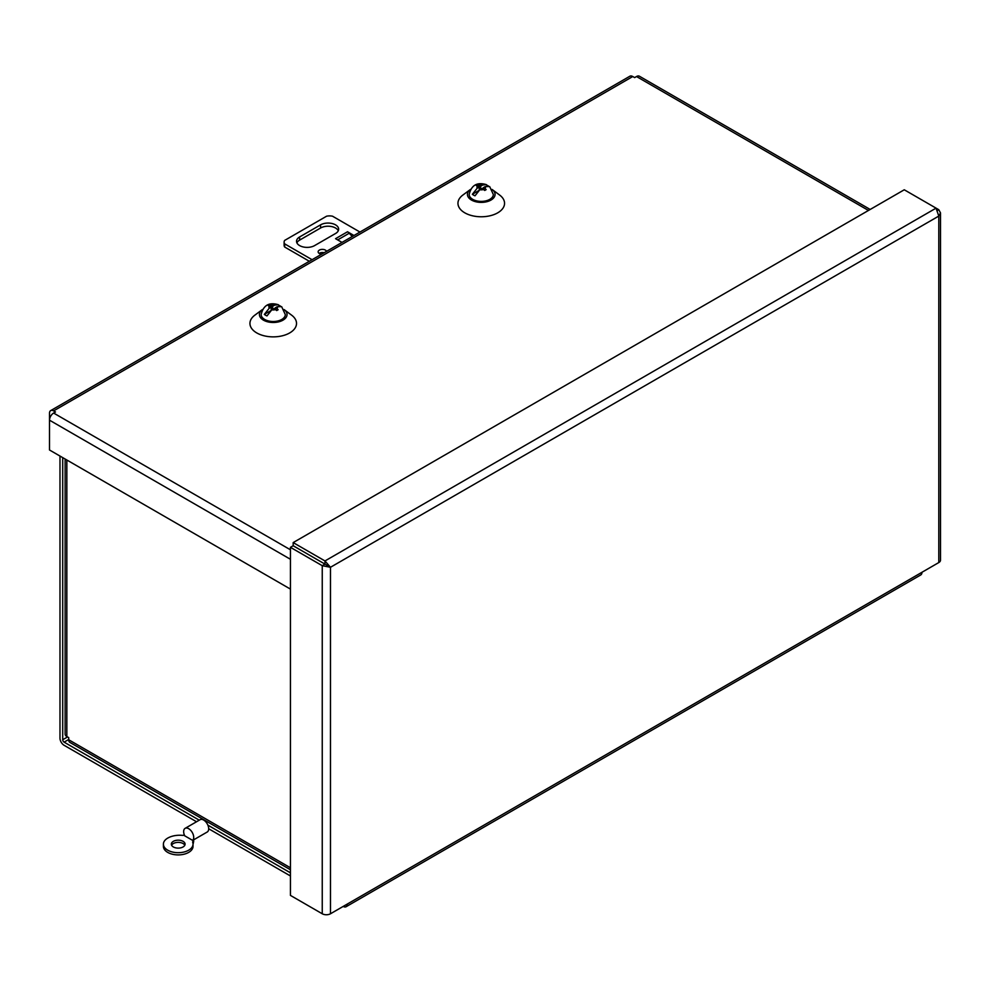 <?xml version="1.0" encoding="UTF-8"?>
<svg xmlns="http://www.w3.org/2000/svg" width="990" height="990" viewBox="0 0 990 990"><rect width="100%" height="100%" fill="white"/><g stroke="black" fill="none" stroke-linecap="round" stroke-linejoin="round"><path stroke-width="1.49" d="M346.104 906.716L920.75 574.942A5.829 3.366 -120 0 0 921.962 572.282L938.792 562.555A5.829 3.366 0 0 0 940.5 560.179L940.5 212.899L938.792 216.08L936.057 208.147L324.98 560.946L330.474 567.282L322.245 565.686L322.245 913.77A5.829 3.366 0 0 0 330.474 913.77L347.317 904.043A5.829 3.366 60 0 1 346.104 906.716A5.829 3.366 60 0 1 343.196 906.419L343.196 906.419M290.441 547.322L293.176 545.75L324.968 564.102L322.245 565.686L290.441 547.322L290.441 895.405L322.245 913.77M938.792 562.555L938.792 216.08L330.474 567.282L324.968 564.102L324.98 560.946L293.176 542.594L904.266 189.783L938.792 209.719L940.5 212.899M68.706 739.493L64.102 742.141L199.262 820.178M207.875 825.14L290.441 872.821M64.102 742.141A1.968 1.139 60 0 1 62.717 739.74L62.717 457.615M196.54 821.75L64.102 745.297A5.829 3.366 60 0 1 59.982 738.156L59.982 456.043M290.441 875.977L208.68 828.766M293.176 542.594L293.176 545.738L327.752 565.711M938.792 209.719L937.716 210.338M65.13 459.014L65.13 734.147A5.829 3.366 0 0 0 66.837 736.535L68.706 737.612L68.706 739.765A5.829 3.366 120 0 0 69.906 742.426L290.441 869.752M284.056 309.561A13.823 7.982 180 0 1 284.13 309.61A13.823 7.982 180 0 1 282.385 320.488A13.823 7.982 180 0 1 263.464 320.154A13.823 7.982 180 0 1 262.325 309.61A13.823 7.982 180 0 1 262.399 309.561M284.13 309.61L291.604 315.154A23.29 13.452 180 0 1 288.659 333.494A23.29 13.452 180 0 1 256.757 332.925A23.29 13.452 180 0 1 254.851 315.154L262.325 309.61M492.079 189.449A13.823 7.982 180 0 1 492.154 189.511A13.823 7.982 180 0 1 490.397 200.388A13.823 7.982 180 0 1 471.488 200.054A13.823 7.982 180 0 1 470.349 189.511A13.823 7.982 180 0 1 470.423 189.449M492.154 189.511L499.628 195.042A23.29 13.452 180 0 1 496.683 213.394A23.29 13.452 180 0 1 464.78 212.825A23.29 13.452 180 0 1 462.875 195.042L470.349 189.511M290.441 559.288L49.5 420.181L49.5 413.275A5.829 3.366 60 0 1 50.7 410.603A5.829 3.366 60 0 1 53.621 410.887L55.49 411.976L53.621 413.053A5.829 3.366 120 0 0 49.5 420.181L49.5 449.992L290.441 589.1M870.173 209.459L639.416 76.23A5.829 3.366 120 0 0 636.508 76.527L634.64 77.604L632.771 76.527A5.829 3.366 -120 0 0 629.863 76.23L50.7 410.603M485.286 186.553L483.293 187.704L484.902 188.644A4.269 2.463 180 0 0 485.286 186.553L489.679 186.59L493.342 194.523A12.09 6.979 180 0 1 485.793 200.883A12.09 6.979 180 0 1 472.7 199.349A12.09 6.979 180 0 1 469.161 194.523C471.339 185.217 477.032 181.9 486.226 184.585L487.513 185.551L486.659 186.033M484.902 188.644L486.164 189.622L484.729 190.451L483.467 189.474A4.269 2.463 180 0 1 479.853 189.696L475.002 195.81A10.865 6.274 0 0 1 473.567 195.117A10.865 6.274 0 0 1 472.366 194.287L477.217 188.174A4.269 2.463 180 0 1 477.601 186.083L476.351 185.613L477.786 184.784L479.036 185.254A4.269 2.463 180 0 1 482.662 185.031L486.226 184.585M488.466 185.984A10.865 6.274 0 0 0 487.513 185.551M477.786 184.784L477.786 186.182M477.217 188.174L479.222 187.011L477.601 186.083M479.222 187.011L479.222 190.142M478.479 190.761L472.366 194.287M483.467 189.474L481.858 188.533L479.853 189.696M483.293 187.704L483.293 189.362M480.657 189.226L480.657 186.182L482.662 185.031M483.293 187.989L482.093 188.669M479.036 185.254L480.657 186.182M480.41 189.362L479.222 188.669M321.577 254.22A4.232 2.438 180 0 1 318.137 251.819A4.232 2.438 180 0 1 319.386 250.086A4.232 2.438 180 0 1 323.619 249.48A4.232 2.438 180 0 1 326.527 251.361M324.126 252.747A4.232 2.438 0 0 0 319.386 253.242A4.232 2.438 0 0 0 319.139 253.391M314.597 245.594A10.581 6.113 180 0 1 303.064 246.918A10.581 6.113 180 0 1 296.53 241.275A10.581 6.113 180 0 1 299.624 236.957L320.574 224.854A10.581 6.113 180 0 1 332.108 223.53A10.581 6.113 180 0 1 338.642 229.185A10.581 6.113 180 0 1 335.548 233.504L314.597 245.594M337.664 239.914L349.247 233.219A5.829 3.366 -120 0 0 347.515 231.771L353.987 235.509M342.02 242.414L335.548 238.677A5.829 3.366 60 0 1 335.721 238.788M359.976 232.056L332.553 216.216A8.464 4.888 0 0 0 326.564 216.216L284.662 240.409A8.464 4.888 0 0 0 284.118 242.142A8.464 4.888 0 0 0 284.662 243.862L312.085 259.702M338.283 230.757A10.581 6.113 0 0 0 330.808 226.425A10.581 6.113 0 0 0 320.574 228.009L299.624 240.112A10.581 6.113 0 0 0 296.889 242.847M309.35 261.273L284.662 247.017L284.662 243.862M284.118 242.142L284.118 245.285A8.464 4.888 0 0 0 284.662 247.017M349.247 233.219L352.217 236.536M347.515 231.771L335.548 238.689M277.262 306.653L275.269 307.803L276.891 308.744A4.269 2.463 180 0 0 277.262 306.653L281.667 306.69L285.318 314.622A12.09 6.979 180 0 1 277.769 320.983A12.09 6.979 180 0 1 264.676 319.448A12.09 6.979 180 0 1 261.137 314.622C263.315 305.316 269.008 302 278.202 304.685L279.489 305.65L278.635 306.133M276.891 308.744L278.14 309.721L276.705 310.563L275.443 309.573A4.269 2.463 180 0 1 271.829 309.796L266.978 315.909A10.865 6.274 0 0 1 265.543 315.216A10.865 6.274 0 0 1 264.342 314.387L269.193 308.274A4.269 2.463 180 0 1 269.577 306.182L268.327 305.724L269.763 304.895L271.012 305.353A4.269 2.463 180 0 1 274.638 305.13L278.202 304.685M280.442 306.083A10.865 6.274 0 0 0 279.489 305.65M269.763 304.895L269.763 306.294M269.193 308.274L271.198 307.123L269.577 306.182M271.198 307.123L271.198 310.241M270.456 310.86L264.342 314.387M275.443 309.573L273.834 308.632L271.829 309.796M275.269 307.803L275.269 309.462M272.634 309.326L272.634 306.294L274.638 305.13M275.269 308.088L274.069 308.781M271.012 305.353L272.634 306.294M272.386 309.462L271.198 308.781M185.13 828.345A7.116 4.109 60 0 1 188.682 828.692A7.116 4.109 60 0 1 193.211 834.582A7.116 4.109 60 0 1 192.629 840.374L184.734 835.82A7.116 4.109 60 0 1 185.13 828.345L200.091 819.708A7.116 4.109 60 0 1 203.655 820.054A7.116 4.109 60 0 1 208.296 826.316A7.116 4.109 60 0 1 207.207 832.021L192.679 840.399M163.399 844.136L163.399 846.351A14.813 8.551 0 0 0 172.545 854.259A14.813 8.551 0 0 0 188.682 852.402A14.813 8.551 0 0 0 193.025 846.351L193.025 844.136A14.813 8.551 180 0 1 188.682 850.187A14.813 8.551 180 0 1 172.545 852.043A14.813 8.551 180 0 1 163.399 844.136A14.813 8.551 180 0 1 167.731 838.097A16.929 9.776 180 0 1 182.271 835.35A2.116 1.225 0 0 0 183.657 835.189L184.734 835.82M173.349 841.339A6.868 3.972 0 0 0 171.332 844.136A6.868 3.972 0 0 0 175.577 847.811A6.868 3.972 0 0 0 183.076 846.945A6.868 3.972 0 0 0 185.081 844.136A6.868 3.972 0 0 0 180.836 840.473A6.868 3.972 0 0 0 173.349 841.339M171.604 845.25A6.868 3.972 180 0 1 173.349 843.542A6.868 3.972 180 0 1 184.808 845.25M193.001 843.653A2.116 1.225 180 0 1 193.273 843.468L193.718 840.993L192.629 840.374M193.718 840.993L193.273 841.252A2.116 1.225 0 0 0 192.654 842.119A2.116 1.225 0 0 0 192.704 842.366A14.813 8.551 180 0 1 193.025 844.136M347.317 904.043L921.962 572.282M330.474 567.282L330.474 913.77M67.555 736.944L62.717 739.74M66.837 459.991L66.837 736.535M68.706 739.765L290.441 867.785M53.621 413.053L290.441 549.784M868.465 210.449L636.508 76.527M632.771 76.527L53.621 410.887M299.624 240.112L299.624 236.957M320.574 224.854L320.574 228.009M193.273 841.252L193.273 843.468"/></g></svg>
